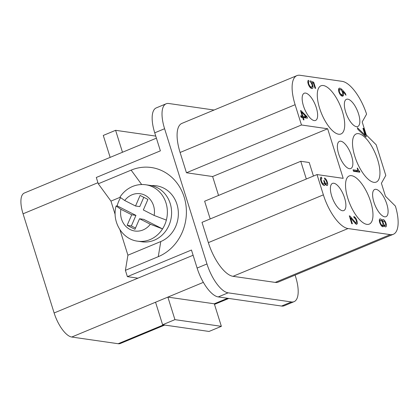 <?xml version="1.0" encoding="UTF-8"?>
<svg xmlns="http://www.w3.org/2000/svg" width="419" height="419" viewBox="0 0 419 419"><rect width="100%" height="100%" fill="white"/><g stroke="black" fill="none" stroke-linecap="round" stroke-linejoin="round"><path stroke-width="0.63" d="M166.353 220.106L154.15 215.445A18.834 16.901 -81.8 0 0 148.666 197.836A18.834 16.901 -81.8 0 0 132.016 194.793A18.834 16.901 -81.8 0 0 124.721 200.512L119.928 197.166C123.113 192.263 127.313 188.707 132.535 186.481C136.835 184.716 141.261 184.145 145.812 184.779L150.033 185.387A28.492 25.564 -81.8 0 1 171.507 210.28A28.492 25.564 -81.8 0 1 154.307 240.187A28.492 25.564 -81.8 0 1 141.905 241.794L137.683 241.187A28.492 25.564 -81.8 0 0 150.086 239.579A28.492 25.564 -81.8 0 0 162.541 228.894A28.492 25.564 -81.8 0 0 166.353 220.106A28.492 25.564 -81.8 0 0 145.812 184.779M143.78 197.318L139.752 206.609L135.531 205.996L140.103 195.453L147.912 199.413L143.34 209.961L154.15 215.445M150.337 224.233L162.541 228.894L143.748 219.357L139.527 218.749L150.337 224.233A18.834 16.901 -81.8 0 1 143.036 229.952A18.834 16.901 -81.8 0 1 126.391 226.909A18.834 16.901 -81.8 0 1 120.908 209.301L116.1 206.001C111.627 221.583 122.201 239.401 137.683 241.187M120.426 197.936A28.492 25.564 -81.8 0 0 117.147 205.855L135.939 215.392L131.367 225.941L127.146 225.333L134.955 229.293L139.527 218.749M131.367 225.941L135.499 228.036M135.939 215.392L131.718 214.785L127.146 225.333M117.147 205.855L116.1 206.001M131.718 214.785L120.908 209.301M373.858 182.333A26.078 10.156 67.4 0 0 376.231 182.076A26.078 10.156 67.4 0 0 377.624 159.634A26.078 10.156 67.4 0 0 356.223 133.907A26.078 10.156 67.4 0 0 354.83 156.35A26.078 10.156 67.4 0 0 373.858 182.333M386.046 223.453A3.933 1.529 67.4 0 0 382.819 219.572A3.933 1.529 67.4 0 0 382.275 220.635A4.211 1.639 67.4 0 0 379.939 218.917A4.211 1.639 67.4 0 0 379.714 222.541A4.211 1.639 67.4 0 0 383.17 226.695A4.211 1.639 67.4 0 0 383.767 225.396A3.933 1.529 67.4 0 0 385.836 226.836A3.933 1.529 67.4 0 0 386.046 223.453M366.264 136.872L363.613 128.429L362.948 128.329L365.049 135.033L357.328 127.654L357.857 129.34L365.672 136.788L366.264 136.872M341.726 89.347A8.705 3.389 67.4 0 0 339.767 88.179A4.682 1.823 67.4 0 0 339.238 88.21A4.682 1.823 67.4 0 0 338.772 91.447A4.18 1.629 67.4 0 0 338.892 91.85A4.18 1.629 67.4 0 0 341.836 95.993A5.18 2.016 67.4 0 0 342.8 96.108A5.18 2.016 67.4 0 0 343.46 95.082A3.504 1.367 67.4 0 0 343.187 92.777A3.504 1.367 67.4 0 0 342.533 91.222A31.467 12.256 67.4 0 1 346.005 95.27L345.497 93.647A23.124 9.008 67.4 0 0 341.726 89.347L340.689 89.776M308.342 84.334L308.85 84.125A2.435 0.948 67.4 0 1 308.766 83.879A2.435 0.948 67.4 0 1 308.897 81.784A2.435 0.948 67.4 0 1 309.044 81.752L308.599 80.343A4.038 1.571 67.4 0 0 308.337 80.396A4.038 1.571 67.4 0 0 307.813 81.213A4.53 1.765 67.4 0 0 308.201 83.91A4.53 1.765 67.4 0 0 309.405 86.529A5.667 2.205 67.4 0 0 312.312 88.509A4.237 1.65 67.4 0 0 312.427 88.472A4.237 1.65 67.4 0 0 313.009 86.539A4.012 1.561 67.4 0 0 312.689 85.067A4.012 1.561 67.4 0 0 311.479 82.538L313.475 83.365L314.973 88.147L315.648 88.404L313.726 82.26L310.212 80.857L310.563 82.187A3.504 1.367 67.4 0 1 311.422 83.344A3.022 1.178 67.4 0 1 311.977 84.664A3.022 1.178 67.4 0 1 312.213 85.686A3.666 1.43 67.4 0 1 311.689 87.011L310.269 87.597M308.85 84.125A3.179 1.236 67.4 0 0 310.961 86.901A3.666 1.43 67.4 0 0 311.689 87.011M306.944 116.66L301.041 110.674L300.502 110.595L302.204 116.021L300.627 115.796L301.104 117.315L302.68 117.54L303.393 119.818L303.995 119.902L303.267 117.587L307.42 118.189L306.944 116.66L305.299 117.341L305.063 117.1M320.577 179.782L321.184 179.531A2.666 1.037 67.4 0 1 321.562 178.531A2.666 1.037 67.4 0 1 321.886 178.52L321.467 177.195A4.29 1.671 67.4 0 0 320.975 177.216A4.29 1.671 67.4 0 0 320.493 177.818A4.572 1.781 67.4 0 0 320.844 180.809A4.572 1.781 67.4 0 0 320.97 181.186A4.064 1.582 67.4 0 0 321.022 181.369A4.064 1.582 67.4 0 0 323.08 184.915A4.551 1.776 67.4 0 0 324.51 185.434A4.551 1.776 67.4 0 0 324.783 185.235A3.802 1.482 67.4 0 0 324.898 183.286A3.891 1.519 67.4 0 0 325.924 184.873A3.603 1.404 67.4 0 0 327.229 185.455A3.603 1.404 67.4 0 0 327.574 185.098A3.96 1.54 67.4 0 0 327.344 182.228A3.96 1.54 67.4 0 0 327.202 181.809A3.666 1.43 67.4 0 0 327.176 181.72A3.666 1.43 67.4 0 0 324.437 178.059L324.845 179.369A3.373 1.315 67.4 0 1 325.72 180.023A2.839 1.105 67.4 0 1 326.679 181.961A2.839 1.105 67.4 0 1 326.851 182.632A2.294 0.89 67.4 0 1 326.579 184.014L325.579 184.428M321.184 179.531A3.252 1.267 67.4 0 0 321.467 180.998A3.252 1.267 67.4 0 0 322.756 183.464A3.216 1.252 67.4 0 0 323.882 183.936A3.216 1.252 67.4 0 0 324.269 183.417A4.096 1.597 67.4 0 0 323.908 181.165A4.096 1.597 67.4 0 0 323.688 180.547L324.296 180.636A3.252 1.267 67.4 0 0 324.447 181.191A3.252 1.267 67.4 0 0 325.553 183.422A2.294 0.89 67.4 0 0 326.579 184.014M349.849 215.937L349.299 215.858L351.761 223.704L352.389 223.793L350.52 217.822L354.951 223.044A3.855 1.503 67.4 0 0 356.794 224.191A3.855 1.503 67.4 0 0 357.281 223.468A4.221 1.645 67.4 0 0 356.93 220.892A4.221 1.645 67.4 0 0 356.71 220.268A3.603 1.404 67.4 0 0 354.94 217.189A5.976 2.325 67.4 0 0 353.756 216.576L354.186 217.943A2.598 1.011 67.4 0 1 356.087 220.158A2.294 0.89 67.4 0 1 356.318 220.776A2.294 0.89 67.4 0 1 356.349 222.63A4.839 1.886 67.4 0 1 354.479 221.379L349.849 215.937L349.383 216.131M319.603 108.228A26.078 10.156 67.4 0 0 338.625 134.216A26.078 10.156 67.4 0 0 341.003 133.954A26.078 10.156 67.4 0 0 342.391 111.512A26.078 10.156 67.4 0 0 320.991 85.785A26.078 10.156 67.4 0 0 319.603 108.228M347.854 198.386A26.078 10.156 67.4 0 0 366.876 224.369A26.078 10.156 67.4 0 0 369.254 224.113A26.078 10.156 67.4 0 0 370.647 201.67A26.078 10.156 67.4 0 0 349.247 175.943A26.078 10.156 67.4 0 0 347.854 198.386M344.58 197.915A14.728 5.735 -112.6 0 1 343.795 210.589A14.728 5.735 -112.6 0 1 331.707 196.061A14.728 5.735 -112.6 0 1 332.492 183.386A14.728 5.735 -112.6 0 1 344.58 197.915M358.538 113.842A14.728 5.735 -112.6 0 1 357.753 126.517A14.728 5.735 -112.6 0 1 345.665 111.983A14.728 5.735 -112.6 0 1 346.45 99.308A14.728 5.735 -112.6 0 1 358.538 113.842M386.789 203.995A14.728 5.735 -112.6 0 1 386.004 216.67A14.728 5.735 -112.6 0 1 373.916 202.141A14.728 5.735 -112.6 0 1 374.701 189.467A14.728 5.735 -112.6 0 1 386.789 203.995M316.329 107.756A14.728 5.735 -112.6 0 1 315.544 120.436A14.728 5.735 -112.6 0 1 303.456 105.902A14.728 5.735 -112.6 0 1 304.241 93.228A14.728 5.735 -112.6 0 1 316.329 107.756M351.562 155.878A14.728 5.735 -112.6 0 1 350.776 168.553A14.728 5.735 -112.6 0 1 338.688 154.024A14.728 5.735 -112.6 0 1 339.474 141.344A14.728 5.735 -112.6 0 1 351.562 155.878M362.189 121.945L366.588 114.141A33.808 13.167 67.4 0 0 342.213 81.359L300.004 75.279A33.808 13.167 67.4 0 0 296.924 75.609A33.808 13.167 67.4 0 0 295.117 104.703L301.476 124.988L327.648 128.759L343.187 178.342L317.015 174.571L323.374 194.856A33.808 13.167 67.4 0 0 348.032 228.544L390.241 234.624A33.808 13.167 67.4 0 0 393.326 234.289A33.808 13.167 67.4 0 0 395.405 206.096L385.464 196.223L381.4 183.26L385.805 175.446L376.199 144.791L366.248 134.908L362.189 121.945M357.658 168.166L357.198 168.098L357.957 170.517L353.049 169.81L353.51 171.287L359.842 172.199L359.518 171.156A2.676 1.042 67.4 0 1 357.763 168.548A2.676 1.042 67.4 0 1 357.658 168.166L357.271 168.328M353.353 170.774L356.312 171.198L357.957 170.517M357.899 171.916L359.518 171.156M313.454 176.053L309.206 162.499L300.763 161.284L204.64 201.214L210.197 218.943M306.32 179.018L300.763 161.284M214.067 110.029L168.778 103.503A28.979 11.287 67.4 0 0 166.139 103.792A28.979 11.287 67.4 0 0 164.594 128.727L206.97 263.96A28.979 11.287 67.4 0 0 228.109 292.829L291.425 301.952A28.979 11.287 67.4 0 0 294.065 301.664A28.979 11.287 67.4 0 0 295.61 276.729L295.096 275.089M296.924 75.609L181.904 123.39A33.808 13.167 67.4 0 0 180.097 152.479L186.455 172.764L212.627 176.535L218.545 195.432M317.015 174.571L201.995 222.353L208.353 242.638A33.808 13.167 67.4 0 0 233.011 276.32L275.22 282.401A33.808 13.167 67.4 0 0 278.305 282.066L393.326 234.289M212.627 176.535L327.648 128.759M186.455 172.764L301.476 124.988M115.162 214.512L110.962 201.104L98.282 183.784L96.302 177.473L160.383 150.85L154.731 132.823A28.979 11.287 67.4 0 1 156.282 107.887L166.139 103.792M125.401 270.334L158.267 256.679L160.776 241.548L127.915 255.197L125.401 270.334L127.381 276.645L137.935 278.164L54.13 312.972A24.15 9.407 67.4 0 0 71.749 337.033L118.179 343.721A24.15 9.407 67.4 0 0 120.379 343.486L164.719 325.065M127.915 255.197L119.939 229.748M135.531 205.996L124.721 200.512M158.267 256.679A46.362 41.601 -81.8 0 0 184.14 197.024A46.362 41.601 -81.8 0 0 131.142 170.13L98.282 183.784M160.776 241.548A28.979 25.999 -81.8 0 0 177.939 208.405A28.979 25.999 -81.8 0 0 151.463 185.638M119.934 197.38L110.962 201.104M221.363 326.333L214.303 303.796L167.872 297.102L155.549 302.225L162.614 324.762L174.933 319.645L221.363 326.333L209.044 331.45L162.614 324.762M203.356 282.364L167.872 297.102L174.933 319.645M193.101 255.25L137.935 278.164M127.381 276.645L191.462 250.023L197.113 268.055A28.979 11.287 67.4 0 0 218.252 296.924L281.568 306.048A28.979 11.287 67.4 0 0 284.208 305.76L294.065 301.664M110.155 157.376L103.278 135.437L115.602 130.314L122.479 152.259M155.763 136.102L115.602 130.314M156.407 138.165L24.344 193.023A24.15 9.407 67.4 0 0 23.055 213.805L54.13 312.972M356.941 170.942A2.676 1.042 67.4 0 0 357.873 171.837M349.985 218.042L350.52 217.822M355.941 224.024L357.281 223.468M355.658 223.814A4.221 1.645 67.4 0 0 355.6 222.939M356.213 220.478L356.71 220.268M354.065 217.555L354.94 217.189M355.05 223.17L356.349 222.63M353.783 221.667L354.479 221.379M320.614 177.551L321.467 177.195M324.18 185.486L324.783 185.235M323.337 185.125A3.802 1.482 67.4 0 0 323.29 184.182M324.212 183.569L324.898 183.286M326.736 185.449L327.574 185.098M326.055 184.999A3.96 1.54 67.4 0 0 326.008 184.25M326.7 182.019L327.202 181.809M325.071 183.622L325.553 183.422M323.798 180.84L324.296 180.636M322.111 183.732L322.756 183.464M300.585 110.862L301.041 110.674M300.873 116.576L302.204 116.021M302.759 117.802L303.267 117.587M305.477 117.907L305.299 117.341M301.56 112.14L302.822 116.168L306.085 116.676L301.56 112.14L301.051 112.35M301.067 116.492L301.177 116.849L302.822 116.168M301.177 116.849L304.445 117.357L306.085 116.676M308.117 80.548L308.599 80.343M311.312 88.399A4.237 1.65 67.4 0 0 311.369 87.22L313.009 86.539M311.018 82.726L311.479 82.538M312.27 82.862L313.726 82.26M311.275 82.622L310.778 82.423M309.997 87.299L310.961 86.901M339.704 89.697A8.705 3.389 67.4 0 0 338.657 89.038M338.845 88.561L339.767 88.179M341.768 95.972A5.18 2.016 67.4 0 0 341.82 95.768L343.46 95.082M341.815 95.757A3.504 1.367 67.4 0 0 341.825 94.71M342.098 91.405L342.533 91.222M344.916 93.887L345.497 93.647M340.364 89.692A3.619 1.409 67.4 0 0 339.793 89.661A3.619 1.409 67.4 0 0 339.28 91.028A2.394 0.932 67.4 0 0 339.479 91.929A2.394 0.932 67.4 0 0 340.322 93.61A4.651 1.812 67.4 0 0 342.192 94.558A4.651 1.812 67.4 0 0 342.669 94.034A2.357 0.917 67.4 0 0 342.517 92.358A2.357 0.917 67.4 0 0 342.496 92.28A3.022 1.178 67.4 0 0 340.364 89.692M338.73 91.258L339.28 91.028M339.751 93.846L340.322 93.61M363.053 128.659L363.613 128.429M364.2 135.384L365.049 135.033M382.091 226.417A4.211 1.639 67.4 0 0 382.123 226.082L383.767 225.396M384.736 226.501A3.933 1.529 67.4 0 0 384.731 225.673M381.641 220.897L382.275 220.635M380.023 220.494A4.211 1.639 67.4 0 0 379.378 219.881M384.982 225.401A2.378 0.927 67.4 0 0 385.344 225.417A2.378 0.927 67.4 0 0 385.47 223.369A2.378 0.927 67.4 0 0 383.6 221.002A2.357 0.917 67.4 0 0 383.422 221.028A2.357 0.917 67.4 0 0 383.296 223.055A2.357 0.917 67.4 0 0 384.982 225.401L384.05 225.789M382.149 225.27A2.703 1.053 67.4 0 0 382.594 225.302A2.703 1.053 67.4 0 0 382.736 222.976A2.703 1.053 67.4 0 0 380.588 220.289A2.676 1.042 67.4 0 0 380.436 220.321A2.676 1.042 67.4 0 0 380.29 222.625A2.676 1.042 67.4 0 0 382.149 225.27L381.295 225.621M382.458 225.359A2.357 0.917 67.4 0 0 382.835 225.783M382.908 221.237A3.933 1.529 67.4 0 0 382.28 220.588M275.22 282.401L390.241 234.624M233.011 276.32L348.032 228.544M208.353 242.638L323.374 194.856M180.097 152.479L295.117 104.703M141.685 184.533L131.142 170.13M227.596 298.27L214.303 303.796M163.51 324.893L118.179 343.721M155.549 302.225L71.749 337.033M97.941 182.694L23.055 213.805M291.425 301.952L281.568 306.048M228.109 292.829L218.252 296.924M206.97 263.96L197.113 268.055M164.594 128.727L154.731 132.823M214.491 304.393L228.8 298.448M323.882 183.936L322.64 184.454M321.562 178.531L320.462 178.986M308.897 81.784L307.834 82.224M339.793 89.661L338.583 90.164M342.192 94.558L340.689 95.181M385.344 225.417L384.15 225.914M383.422 221.028L382.112 221.572M382.594 225.302L381.431 225.783M380.436 220.321L379.352 220.771"/></g></svg>
